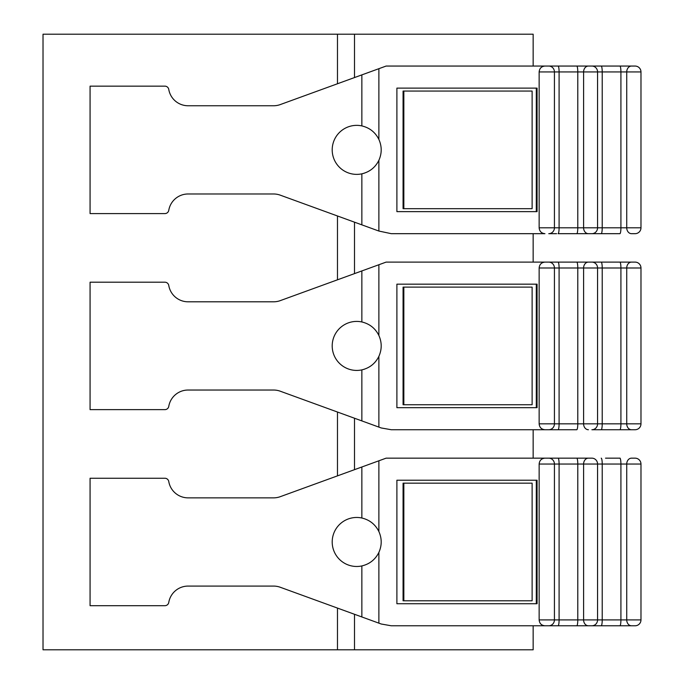 <?xml version="1.0" encoding="UTF-8"?>
<svg xmlns="http://www.w3.org/2000/svg" width="684" height="684" viewBox="0 0 684 684"><rect width="100%" height="100%" fill="white"/><g stroke="black" fill="none" stroke-linecap="round" stroke-linejoin="round"><path stroke-width="1.03" d="M533.152 458.16L533.152 429.732M533.152 625.783L533.152 649.8L43.024 649.8L43.024 34.2L337.477 34.2L337.477 83.756M533.152 66.057L533.152 34.2L337.477 34.2M533.152 262.109L533.152 233.68M558.067 625.783A5.882 1.017 -90 0 0 559.093 619.901L539.146 619.901C539.488 623.475 541.42 625.433 544.943 625.783L635.094 625.783A5.882 5.882 -132 0 0 640.976 619.901L640.976 464.043A5.882 5.882 -132.1 0 0 635.094 458.16A5.882 5.882 -126.4 0 1 640.976 464.043A5.882 5.882 -131.8 0 0 635.094 458.16A5.882 5.882 49 0 1 640.976 464.043L640.976 619.901A5.882 5.882 -132 0 1 635.094 625.783A5.882 5.882 -132.1 0 0 640.976 619.901A5.882 5.882 -132 0 1 635.094 625.783L391.291 625.783L381.236 624.013L280.278 587.265A19.605 19.605 47.7 0 0 273.574 586.085L188.1 586.085A19.605 19.605 47.7 0 0 168.768 602.424A3.924 3.924 48.7 0 1 164.904 605.691L90.074 605.691L90.074 478.253L164.904 478.253A3.924 3.924 48.7 0 1 168.768 481.519A19.605 19.605 47.7 0 0 188.1 497.858L273.574 497.858A19.605 19.605 47.7 0 0 280.278 496.678L361.853 466.992L361.853 518.01C369.642 519.883 375.311 524.389 378.876 531.528C381.971 538.488 381.971 545.456 378.876 552.415L378.876 623.15M634.607 625.783L631.178 625.783M576.766 625.783A5.882 1.017 -90 0 0 577.783 619.901L577.783 464.043L559.093 464.043A5.882 1.017 -90 0 0 558.067 458.16L591.899 458.16A5.882 5.677 -90 0 1 597.568 464.043L577.783 464.043A5.882 1.017 -90 0 0 576.766 458.16L386.109 458.16L361.853 466.992M591.899 458.16L576.766 458.16M631.537 458.16L634.607 458.16C630.084 458.16 630.084 458.16 634.607 458.16L631.537 458.16A5.882 4.797 -90 0 0 626.732 464.043L602.219 464.043A5.882 1.017 -90 0 0 601.202 458.16M605.52 458.16L620.114 458.16L605.52 458.16M566.309 458.16L580.896 458.16L566.309 458.16M539.146 619.901L539.146 464.043C539.488 460.469 541.42 458.511 544.943 458.16L558.067 458.16M396.891 603.724L537.068 603.724L537.068 480.219L396.891 480.219L396.891 603.724L536.299 603.724L536.299 480.219L396.891 480.219M378.876 552.415C375.311 559.555 369.642 564.061 361.853 565.933A24.504 24.504 111.7 0 1 332.202 541.976A24.504 24.504 111.7 0 1 361.853 518.01M541.685 458.16L556.579 458.16L541.685 458.16M631.477 458.16L635.094 458.16L631.477 458.16M403.842 483.161L403.073 483.161L403.073 600.791L403.842 600.791L403.842 483.161L532.118 483.161L532.118 600.791L403.842 600.791M361.853 616.959L361.853 565.933L362.537 565.771M368.437 563.488L369.044 563.146M376.764 556.049L377.406 555.083M378.825 531.425L378.56 530.895M377.696 529.331L377.431 528.894M372.934 523.611L372.481 523.226M370.694 521.849L369.369 520.994M556.579 429.732L558.067 429.732A5.882 1.017 -90 0 0 559.093 423.849L559.093 267.991L577.783 267.991A5.882 1.017 -90 0 0 576.766 262.109L386.109 262.109L280.278 300.627A19.605 19.605 47.7 0 1 273.574 301.806L188.1 301.806A19.605 19.605 47.7 0 1 168.768 285.476A3.924 3.924 48.7 0 0 164.904 282.201L90.074 282.201L90.074 409.639L164.904 409.639A3.924 3.924 48.7 0 0 168.768 406.373A19.605 19.605 47.7 0 1 188.1 390.034L273.574 390.034A19.605 19.605 47.7 0 1 280.278 391.214L381.236 427.962L391.291 429.732L553.057 429.732M541.685 262.109L620.114 262.109L541.685 262.109M631.477 429.732L635.094 429.732A5.882 5.882 -132.1 0 0 640.976 423.849L640.976 267.991A5.882 5.882 -132.1 0 0 635.094 262.109L631.178 262.109L635.094 262.109A5.882 5.882 49 0 1 640.976 267.991A5.882 5.882 -131.8 0 0 635.094 262.109L544.943 262.109C541.42 262.459 539.488 264.417 539.146 267.991L539.146 423.849C539.488 427.423 541.42 429.381 544.943 429.732L548.765 429.732A5.882 5.677 -90 0 0 554.433 423.849L554.433 267.991A5.882 5.677 -90 0 0 548.765 262.109M635.094 429.732A5.882 5.882 -132 0 0 640.976 423.849A5.882 5.882 -132 0 1 635.094 429.732A5.882 5.882 -132 0 0 640.976 423.849L626.732 423.849L626.732 267.991L602.219 267.991L602.219 423.849L620.918 423.849L620.918 267.991A5.882 1.017 -90 0 0 619.892 262.109L576.766 262.109M640.976 423.849L640.976 267.991A5.882 5.882 -126.4 0 0 635.094 262.109L619.892 262.109M591.899 262.109A5.882 5.677 -90 0 1 597.568 267.991L577.783 267.991L577.783 423.849A5.882 1.017 -90 0 1 576.766 429.732L548.765 429.732M601.202 262.109A5.882 1.017 -90 0 1 602.219 267.991L597.568 267.991L597.568 423.849A5.882 5.677 -90 0 1 591.899 429.732L601.202 429.732A5.882 1.017 -90 0 0 602.219 423.849L583.606 423.849A5.882 4.797 -90 0 0 588.402 429.732M631.537 429.732L619.892 429.732A5.882 1.017 -90 0 0 620.918 423.849L626.732 423.849A5.882 4.797 -90 0 0 631.537 429.732L595.79 429.732M631.178 429.732L620.114 429.732M378.876 356.364C381.971 349.404 381.971 342.436 378.876 335.476C375.311 328.337 369.642 323.831 361.853 321.959A24.504 24.504 -68.3 0 0 332.202 345.924A24.504 24.504 -68.3 0 0 361.853 369.882C369.642 368.009 375.311 363.512 378.876 356.364L378.876 427.098M537.068 284.168L396.891 284.168L396.891 407.681L537.068 407.681L537.068 284.168M396.891 407.681L536.299 407.681L536.299 284.168L396.891 284.168M361.853 369.882L361.853 420.908M362.537 369.719L364.563 369.138M369.651 366.727L370.754 366M375.097 362.118L375.482 361.674M376.867 359.852L377.406 359.032M378.825 335.374L378.56 334.844M377.696 333.279L377.192 332.475M375.379 330.056L374.994 329.611M372.908 327.542L371.942 326.73M370.813 325.883L369.779 325.191M403.842 404.74L403.073 404.74L403.073 287.109L532.118 287.109L532.118 404.74L403.842 404.74L403.842 287.109M378.876 231.047L391.291 233.68L544.943 233.68C541.42 233.329 539.488 231.372 539.146 227.798L539.146 71.94C539.488 68.366 541.42 66.408 544.943 66.057L386.109 66.057L280.278 104.575A19.605 19.605 47.7 0 1 273.574 105.755L188.1 105.755A19.605 19.605 47.7 0 1 168.768 89.424A3.924 3.924 48.7 0 0 164.904 86.15L90.074 86.15L90.074 213.588L164.904 213.588A3.924 3.924 48.7 0 0 168.768 210.321A19.605 19.605 47.7 0 1 188.1 193.982L273.574 193.982A19.605 19.605 47.7 0 1 280.278 195.162L378.876 231.047L378.876 160.312C381.971 153.353 381.971 146.385 378.876 139.425C375.311 132.286 369.642 127.78 361.853 125.907A24.504 24.504 -68.3 0 0 332.202 149.873A24.504 24.504 -68.3 0 0 361.853 173.83C369.642 171.966 375.311 167.46 378.876 160.312M361.853 173.83L361.853 224.856M362.537 173.676L364.563 173.086M369.651 170.675L370.754 169.948M375.097 166.067L375.482 165.622M376.867 163.801L377.406 162.98M378.825 139.322L378.56 138.792M377.696 137.236L377.192 136.424M375.379 134.004L374.994 133.56M372.908 131.49L371.942 130.678M370.813 129.832L369.779 129.139M548.765 66.057L558.067 66.057L548.765 66.057A5.882 5.677 -90 0 1 554.433 71.94L539.146 71.94M556.579 233.68L548.765 233.68A5.882 5.677 -90 0 0 554.433 227.798L539.146 227.798M580.896 233.68L619.892 233.68A5.882 1.017 -90 0 0 620.918 227.798L626.732 227.798A5.882 4.797 -90 0 0 631.537 233.68L635.094 233.68A5.882 5.882 -132.1 0 0 640.976 227.798L640.976 71.94A5.882 5.882 -126.4 0 0 635.094 66.057L541.685 66.057L635.094 66.057A5.882 5.882 49 0 1 640.976 71.94A5.882 5.882 -131.8 0 0 635.094 66.057L558.067 66.057L635.094 66.057A5.882 5.882 -132.1 0 1 640.976 71.94L640.976 227.798L640.976 71.94L640.976 227.798L640.976 71.94L640.976 227.798L626.732 227.798L626.732 71.94L602.219 71.94L602.219 227.798L620.918 227.798L620.918 71.94A5.882 1.017 -90 0 0 619.892 66.057M635.094 233.68A5.882 5.882 -132 0 0 640.976 227.798A5.882 5.882 -132 0 1 635.094 233.68A5.882 5.882 -132 0 0 640.976 227.798M591.899 66.057A5.882 5.677 -90 0 1 597.568 71.94L597.568 227.798A5.882 5.677 -90 0 1 591.899 233.68L558.067 233.68A5.882 1.017 -90 0 0 559.093 227.798L554.433 227.798L554.433 71.94L559.093 71.94A5.882 1.017 -90 0 0 558.067 66.057M592.267 233.68L601.202 233.68A5.882 1.017 -90 0 0 602.219 227.798L583.606 227.798A5.882 4.797 -90 0 0 588.402 233.68M537.068 88.116L396.891 88.116L396.891 211.63L537.068 211.63L537.068 88.116M396.891 211.63L536.299 211.63L536.299 88.116L396.891 88.116M403.842 208.688L403.073 208.688L403.073 91.058L532.118 91.058L532.118 208.688L403.842 208.688L403.842 91.058M548.765 625.783A5.882 5.677 -90 0 0 554.433 619.901L554.433 464.043L539.146 464.043M640.976 464.043L640.976 619.901L626.732 619.901L626.732 464.043L640.976 464.043M631.537 625.783A5.882 4.797 -90 0 1 626.732 619.901L620.918 619.901L620.918 464.043A5.882 1.017 -90 0 0 619.892 458.16M634.607 458.16C630.084 458.16 630.084 458.16 634.607 458.16L631.178 458.16M591.899 625.783A5.882 5.677 -90 0 0 597.568 619.901L602.219 619.901L602.219 464.043L597.568 464.043L597.568 619.901L583.606 619.901L583.606 464.043A5.882 4.797 -90 0 1 588.402 458.16M619.892 625.783A5.882 1.017 -90 0 0 620.918 619.901L602.219 619.901A5.882 1.017 -90 0 1 601.202 625.783M378.876 460.794L378.876 531.528M354.5 614.283L354.5 649.8M337.477 608.085L337.477 649.8M337.477 412.033L337.477 475.859M337.477 215.982L337.477 279.807M354.5 418.232L354.5 469.669M548.765 458.16A5.882 5.677 -90 0 1 554.433 464.043L559.093 464.043L559.093 619.901L583.606 619.901A5.882 4.797 -90 0 0 588.402 625.783M354.5 222.18L354.5 273.617M640.976 267.991L626.732 267.991A5.882 4.797 -90 0 1 631.537 262.109M539.146 423.849L583.606 423.849L583.606 267.991A5.882 4.797 -90 0 1 588.402 262.109M539.146 267.991L559.093 267.991A5.882 1.017 -90 0 0 558.067 262.109M378.876 264.742L378.876 335.476M361.853 270.941L361.853 321.959M354.5 34.2L354.5 77.566M361.853 74.889L361.853 125.907M378.876 68.691L378.876 139.425M634.607 66.057L631.178 66.057L634.607 66.057M640.976 71.94L626.732 71.94A5.882 4.797 -90 0 1 631.537 66.057M576.766 66.057A5.882 1.017 -90 0 1 577.783 71.94L577.783 227.798L559.093 227.798L559.093 71.94L602.219 71.94A5.882 1.017 -90 0 0 601.202 66.057M576.766 233.68A5.882 1.017 -90 0 0 577.783 227.798L583.606 227.798L583.606 71.94A5.882 4.797 -90 0 1 588.402 66.057"/></g></svg>
